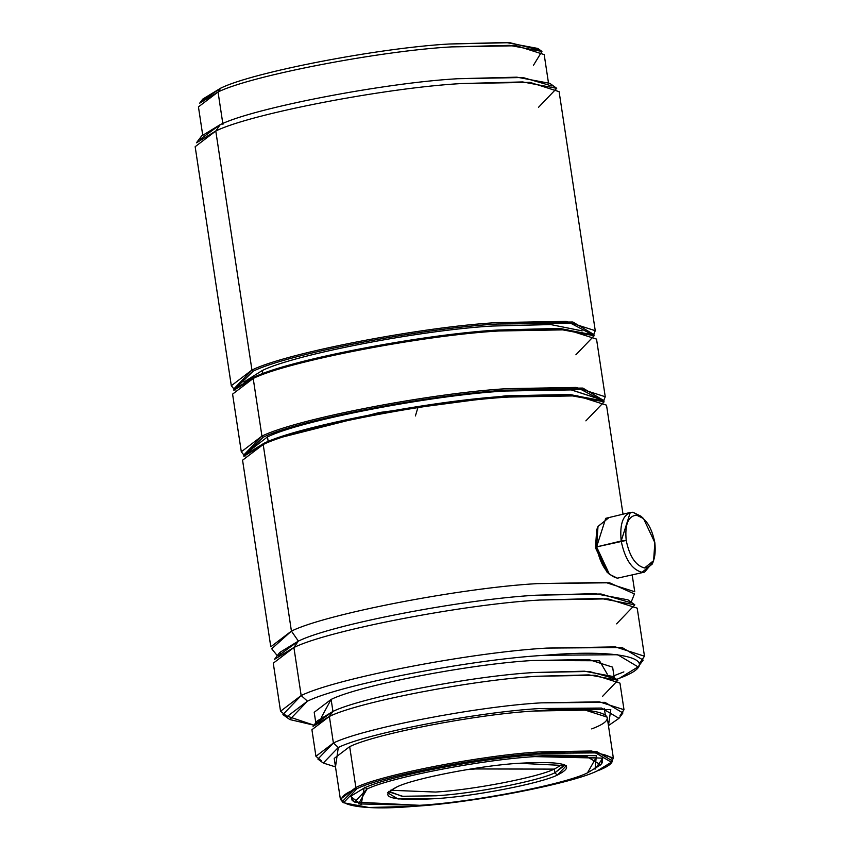 <?xml version="1.0" encoding="UTF-8"?>
<svg xmlns="http://www.w3.org/2000/svg" width="850" height="850" viewBox="0 0 850 850"><rect width="100%" height="100%" fill="white"/><g stroke="black" fill="none" stroke-linecap="round" stroke-linejoin="round"><path stroke-width="1.27" d="M617.408 578.191L609.439 574.271L596.604 546.901L626.206 540.43C624.707 524.567 628.15 516.131 636.523 515.121L643.535 518.574L654.84 542.651L653.607 560.66L644.523 567.97C635.63 565.622 629.531 556.442 626.206 540.43L621.18 541.014C624.952 559.204 631.89 569.638 641.994 572.305L652.322 564.007L652.938 562.201L644.587 572.114L641.994 572.305C631.89 569.638 624.952 559.204 621.18 541.014L596.604 546.901C600.376 565.091 607.314 575.524 617.408 578.191L644.587 572.114M630.307 512.444L632.91 512.253C623.39 513.4 619.48 522.984 621.18 541.014L630.307 512.444L605.731 518.33L596.604 546.901L597.996 526.437L596.711 529.784L595.478 547.782L596.604 546.901L595.478 547.782L606.783 571.869L609.439 574.271M541.928 51.425L537.795 48.439L506.079 42.5L449.119 44.009C378.377 47.961 252.779 72.239 220.724 88.145L218.046 91.981C250.782 75.735 379.089 50.947 451.35 46.899L509.533 45.358L541.928 51.425L533.407 65.365M548.409 82.471L544.191 54.602L516.492 45.762L451.35 46.899C379.089 50.947 250.782 75.735 218.046 91.981L222.944 124.408L218.046 91.981L198.443 106.887L202.661 134.757M556.718 88.326L549.822 83.343L516.864 77.169L457.651 78.731C384.126 82.854 253.576 108.078 220.256 124.61L215.783 131.006C250.251 113.911 385.305 87.805 461.369 83.555L522.622 81.929L556.718 88.326L538.475 107.355M595.255 330.692L559.109 91.662L529.943 82.354L461.369 83.555C385.305 87.805 250.251 113.911 215.783 131.006L251.94 370.037C286.397 352.931 421.462 326.836 497.516 322.575L566.089 321.374L595.255 330.692L593.428 335.24L570.849 323.319L497.144 324.02C421.589 328.249 287.428 354.174 253.194 371.152C287.428 354.174 421.589 328.249 497.144 324.02L570.892 323.329L593.406 335.272L560.129 328.472L498.047 330.023C422.493 334.252 288.341 360.177 254.097 377.166L253.204 378.441C287.672 361.346 422.726 335.251 498.791 330.99L560.044 329.364L594.139 335.761L575.896 354.79M593.969 334.581L592.939 335.941L593.969 334.581L572.847 322.001L497.516 322.575C421.462 326.836 286.397 352.931 251.94 370.037L253.194 371.152L234.43 389.555L231.306 385.73L251.94 370.037L233.697 389.066L235.078 390.065M582.176 330.894L550.694 324.562L492.362 326.039C421.122 330.023 294.621 354.471 262.342 370.483L262.831 373.724L262.342 370.483L243.865 382.064L262.342 370.483C294.621 354.471 421.122 330.023 492.362 326.039L550.694 324.562L582.176 330.894M594.139 335.761L592.758 334.762L558.896 328.419L498.047 330.023C422.493 334.252 288.341 360.177 254.097 377.166L234.898 388.886L233.867 390.246L253.204 378.441L261.928 436.103L263.181 437.219C297.415 420.229 431.577 394.315 507.131 390.086L580.837 389.385L603.415 401.306L580.879 389.385L507.131 390.086C431.577 394.315 297.415 420.229 263.181 437.219L244.417 455.621L241.304 451.796L261.928 436.103C296.395 418.997 431.449 392.902 507.514 388.641C431.449 392.902 296.395 418.997 261.928 436.103L253.204 378.441L232.581 394.134L241.304 451.796M603.957 400.647L602.937 402.007L603.957 400.647L582.834 388.067L507.514 388.641L576.088 387.441L605.242 396.748L603.394 401.328L570.116 394.538L508.045 396.089C432.491 400.318 298.329 426.243 264.095 443.222L263.202 444.507C297.659 427.401 432.724 401.306 508.778 397.046L570.031 395.431L604.138 401.816L585.894 420.856M599.388 399.043L571.168 389.874L504.889 391.032C431.364 395.144 300.804 420.378 267.484 436.9L268.217 441.713L267.484 436.9L247.573 452.243L267.484 436.9C300.804 420.378 431.364 395.144 504.889 391.032L571.497 389.895L599.378 399.033M275.262 438.908L379.312 412.526L505.612 395.834L569.001 394.485L505.612 395.834L379.312 412.526L275.262 438.908M604.138 401.816L602.756 400.828L568.884 394.474L508.045 396.089C432.491 400.318 298.329 426.243 264.095 443.222L244.885 454.941L243.865 456.301L263.202 444.507L291.422 631.093C325.879 613.987 460.944 587.892 536.998 583.631L605.572 582.431L634.737 591.749L632.209 575.067M623.008 514.197L606.518 405.163L577.352 395.845L508.778 397.046C432.724 401.306 297.659 427.401 263.202 444.507L242.569 460.201L270.789 646.786L291.422 631.093L298.371 641.102C331.681 624.569 462.241 599.346 535.766 595.223L600.971 593.991L630.116 602.512M631.157 602.161L634.44 593.927L609.535 582.771L536.998 583.631C460.944 587.892 325.879 613.987 291.422 631.093L271.713 648.784L277.291 655.679M634.833 604.817L627.938 599.834L594.979 593.661L535.766 595.223C462.241 599.346 331.681 624.569 298.371 641.102L293.898 647.498C328.366 630.403 463.42 604.297 539.484 600.047L600.737 598.421L634.833 604.817L616.59 623.847M644.481 656.2L637.213 608.154L608.058 598.846L539.484 600.047C463.42 604.297 328.366 630.403 293.898 647.498L301.166 695.544C335.633 678.449 470.688 652.343 546.752 648.093L615.326 646.893L644.481 656.2L639.359 663.68M307.456 701.154C340.765 684.622 471.325 659.398 544.85 655.286L617.663 654.723L638.074 666.889L619.384 678.289C666.644 660.737 625.653 648.082 544.85 655.286C471.325 659.398 340.765 684.622 307.456 701.154L287.502 716.263L313.947 725.188L289.818 719.557L307.456 701.154L301.166 695.544L307.456 701.154M638.074 666.889L643.195 660.099L622.072 647.509L546.752 648.093C470.688 652.343 335.633 678.449 301.166 695.544L282.922 714.584L289.818 719.557M614.221 677.652L612.627 667.154L588.721 659.526L532.493 660.514C470.124 663.999 359.38 685.398 331.118 699.423L332.934 711.429C361.197 697.414 471.941 676.016 534.31 672.52L589.114 671.436L614.242 678.459M617.886 680.255L612.425 676.388L584.418 671.192L534.31 672.52C471.941 676.016 361.197 697.414 332.934 711.429L329.375 716.433C358.551 701.951 472.866 679.862 537.242 676.26L588.976 674.889L617.886 680.255L602.512 696.416M623.996 709.707L619.969 683.124L595.287 675.251L537.242 676.26C472.866 679.862 358.551 701.951 329.375 716.433L333.391 743.006C362.567 728.535 476.882 706.446 541.269 702.844L599.303 701.824L623.996 709.707L620.011 715.774M605.253 714.542L604.329 708.411L605.253 714.542M338.311 747.469C366.584 733.444 477.392 712.034 539.793 708.539L601.503 708.05L618.97 718.324L608.451 725.624L610.799 709.601L539.793 708.539C477.392 712.034 366.584 733.444 338.311 747.469L335.495 766.902L323.287 763.045L338.311 747.469L333.391 743.006L338.311 747.469M618.97 718.324L622.944 712.948L604.924 702.344L541.269 702.844C476.882 706.446 362.567 728.535 333.391 743.006L317.889 759.082L323.287 763.045M613.339 757.966L607.166 717.134L585.289 710.143L533.864 711.046C476.818 714.244 375.519 733.816 349.679 746.64L355.853 787.482C381.703 774.658 482.991 755.076 540.037 751.889L591.472 750.986L613.339 757.966L611.798 761.579M357.106 788.598C382.723 775.891 483.119 756.489 539.665 753.323L595.648 752.898L611.352 762.248L596.976 771.024C633.324 757.52 601.8 747.787 539.665 753.323C483.119 756.489 382.723 775.891 357.106 788.598C320.769 802.102 352.293 811.824 414.428 806.299C470.964 803.133 571.359 783.732 596.976 771.024C571.359 783.732 470.964 803.133 414.428 806.299L368.9 807.5L343.549 802.751L357.106 788.598L355.853 787.482L357.106 788.598M611.352 762.248L612.372 760.888L596.53 751.453L540.037 751.889C482.991 755.076 381.703 774.658 355.853 787.482L342.168 801.752L343.549 802.751M353.526 801.157L351.007 795.823L352.112 800.328L354.503 802.049L366.966 789.044C390.511 777.357 482.811 759.528 534.778 756.617L586.256 756.224L600.684 764.819L587.467 772.884L595.882 758.03L534.778 756.617C482.811 759.528 390.511 777.357 366.966 789.044L358.551 803.898L419.656 805.311C471.633 802.4 563.922 784.571 587.467 772.884C563.922 784.571 471.633 802.4 419.656 805.311L354.503 802.049M364.098 788.088L350.561 796.344L361.197 804.589L364.098 788.088C388.227 776.114 482.768 757.849 536.01 754.874C482.768 757.849 388.227 776.114 364.098 788.088M600.684 764.819L602.459 762.471L602.183 757.828L601.354 763.683M364.788 787.1L366.966 789.044L364.788 787.1M554.838 772.841C538.178 781.107 472.897 793.73 436.135 795.781L401.901 796.28L388.907 791.276L388.907 791.86L402.996 796.365L436.135 795.781C472.897 793.73 538.178 781.107 554.838 772.841L554.274 769.112C537.614 777.378 472.334 789.99 435.572 792.051L390.341 790.256L435.572 792.051C472.334 789.99 537.614 777.378 554.274 769.112L475.405 768.952L466.406 769.686L475.405 768.952L554.274 769.112L562.955 764.15L554.274 769.112L554.838 772.841L564.804 765.255L564.623 764.702L554.838 772.841L557.356 775.094L554.838 772.841M397.088 786.834L387.483 792.699L397.97 798.947L435.381 798.66C473.152 796.546 540.239 783.583 557.356 775.094L566.408 765.638L519.053 763.268C481.281 765.383 414.205 778.345 397.088 786.834C414.205 778.345 481.281 765.383 519.053 763.268C564.719 760.846 577.49 764.787 557.356 775.094C540.239 783.583 473.152 796.546 435.381 798.66C389.714 801.072 376.943 797.141 397.088 786.834M605.242 396.748L596.53 339.097L567.364 329.789L498.791 330.99C422.726 335.251 287.672 361.346 253.204 378.441L254.097 377.166M595.032 769.218L602.756 758.211L536.01 754.874L596.36 755.714L595.032 769.218M355.853 787.482L349.679 746.64L334.209 758.412L340.382 799.255L355.853 787.482M342.933 802.241L340.382 799.255M352.463 765.085L349.679 746.64C375.519 733.816 476.818 714.244 533.864 711.046C596.562 705.468 628.362 715.286 591.696 728.907M333.391 743.006L329.375 716.433L311.918 729.714L315.934 756.298L333.391 743.006M321.534 760.92L315.934 756.298M329.375 716.433L332.934 711.429L317.124 721.044L313.055 726.357L329.375 716.433M316.009 723.562L332.934 711.429L331.118 699.423L314.213 712.289L315.796 722.787M616.696 679.405L619.384 678.289L616.696 679.405M321.385 717.347L331.118 699.423C359.38 685.398 470.124 663.999 532.493 660.514L599.494 660.769L607.272 674.114M613.934 675.771L623.857 671.893M301.166 695.544L293.898 647.498L273.275 663.191L280.543 711.237L301.166 695.544M287.64 716.879L280.543 711.237M293.898 647.498L298.371 641.102L279.682 652.503L274.561 659.303L293.898 647.498M278.396 655.711L298.371 641.102L291.422 631.093L263.202 444.507L264.095 443.222L244.428 455.621L263.181 437.219L261.928 436.103L243.684 455.132L245.066 456.131M281.679 653.533L279.395 652.906M234.409 389.534L253.194 371.152L251.94 370.037L215.783 131.006L195.16 146.699L231.306 385.73M215.783 131.006L220.256 124.61L201.567 136.011L196.446 142.811L215.783 131.006M200.281 139.219L220.256 124.61C253.576 108.078 384.126 82.854 457.651 78.731L522.856 77.499L552.001 86.02M218.046 91.981L220.724 88.145L202.736 99.11L199.676 103.19L218.046 91.981M201.684 101.076L220.724 88.145C252.779 72.239 378.377 47.961 449.119 44.009L509.724 42.681L539.378 50.012M415.406 415.937L417.913 407.564M597.996 526.437L608.324 518.139M643.535 518.574L640.879 516.173L632.91 512.253L642.239 517.501M654.84 542.651C651.514 526.649 645.416 517.469 636.523 515.121C628.15 516.131 624.707 524.567 626.206 540.43C629.531 556.442 635.63 565.622 644.523 567.97C652.896 566.961 656.338 558.524 654.84 542.651M608.079 572.942L595.478 547.782L597.38 528.243M653.607 560.66L652.322 564.007"/></g></svg>
